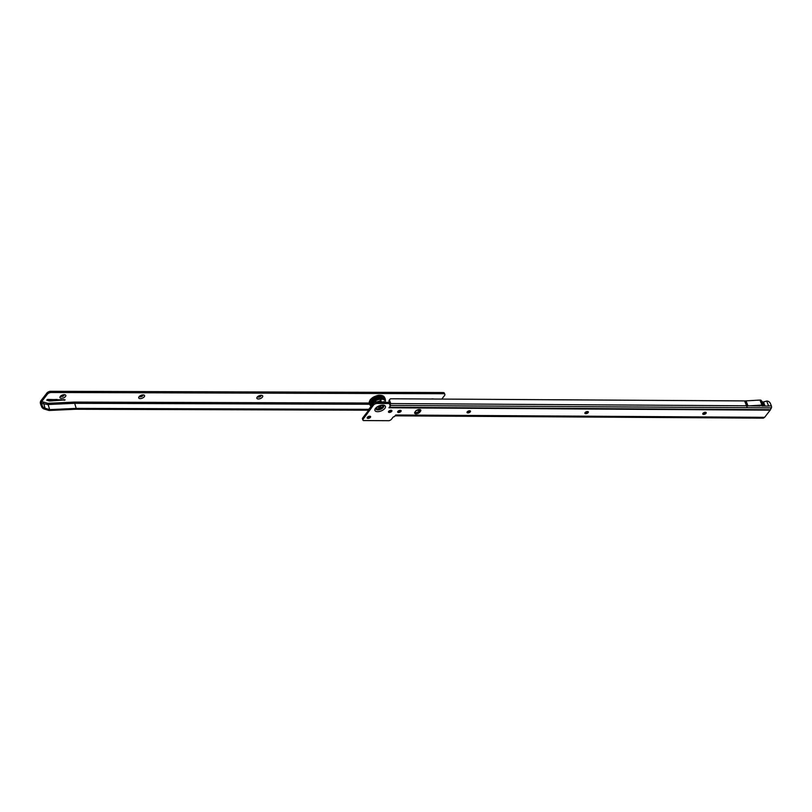 <?xml version="1.0" encoding="UTF-8"?>
<svg xmlns="http://www.w3.org/2000/svg" width="812" height="812" viewBox="0 0 812 812"><rect width="100%" height="100%" fill="white"/><g stroke="black" fill="none" stroke-linecap="round" stroke-linejoin="round"><path stroke-width="1.22" d="M702.766 413.978A3.146 1.533 158.3 0 0 706.176 412.618A1.847 0.903 -21.7 0 1 706.034 413.095A1.847 0.903 -21.7 0 1 705.963 413.207A1.847 0.903 -21.7 0 1 703.192 414.232A1.847 0.903 -21.7 0 1 702.745 413.947M588.304 411.846A1.847 0.903 -21.7 0 1 588.172 412.354A1.847 0.903 -21.7 0 1 588.101 412.466A1.847 0.903 -21.7 0 1 585.33 413.491A1.847 0.903 -21.7 0 1 584.884 413.207M467.042 412.496A3.146 1.533 158.3 0 0 470.452 411.146A1.847 0.903 -21.7 0 1 470.31 411.613A1.847 0.903 -21.7 0 1 470.239 411.725A1.847 0.903 -21.7 0 1 467.468 412.75A1.847 0.903 -21.7 0 1 467.022 412.476M401.077 410.679A1.847 0.903 -21.7 0 1 400.945 411.187A1.847 0.903 -21.7 0 1 400.874 411.288A1.847 0.903 -21.7 0 1 398.103 412.313A1.847 0.903 -21.7 0 1 397.657 412.039M391.871 410.618A1.847 0.903 -21.7 0 1 391.739 411.126A1.847 0.903 -21.7 0 1 391.668 411.227A1.847 0.903 -21.7 0 1 388.887 412.263A1.847 0.903 -21.7 0 1 388.451 411.978M370.587 416.566A1.847 0.903 -21.7 0 1 370.455 417.074A1.847 0.903 -21.7 0 1 370.384 417.185A1.847 0.903 -21.7 0 1 367.603 418.21A1.847 0.903 -21.7 0 1 367.166 417.926M706.024 413.349A1.847 0.903 158.3 0 0 706.207 412.658A1.847 0.903 158.3 0 0 704.755 412.323A1.847 0.903 158.3 0 0 702.948 413.328A1.847 0.903 158.3 0 0 702.766 414.029A1.847 0.903 158.3 0 0 704.217 414.364A1.847 0.903 158.3 0 0 706.024 413.349M588.162 412.618A1.847 0.903 158.3 0 0 588.345 411.917A1.847 0.903 158.3 0 0 586.893 411.582A1.847 0.903 158.3 0 0 585.087 412.597A1.847 0.903 158.3 0 0 584.904 413.288A1.847 0.903 158.3 0 0 586.355 413.623A1.847 0.903 158.3 0 0 588.162 412.618M470.3 411.877A1.847 0.903 158.3 0 0 470.483 411.176A1.847 0.903 158.3 0 0 469.031 410.842A1.847 0.903 158.3 0 0 467.225 411.857A1.847 0.903 158.3 0 0 467.042 412.547A1.847 0.903 158.3 0 0 468.494 412.882A1.847 0.903 158.3 0 0 470.3 411.877M397.677 412.11A1.847 0.903 158.3 0 0 399.128 412.455A1.847 0.903 158.3 0 0 400.935 411.44A1.847 0.903 158.3 0 0 401.118 410.75A1.847 0.903 158.3 0 0 399.666 410.405A1.847 0.903 158.3 0 0 397.86 411.42A1.847 0.903 158.3 0 0 397.677 412.11A3.146 1.533 158.3 0 0 401.087 410.71M391.719 411.379A1.847 0.903 158.3 0 0 391.912 410.689A1.847 0.903 158.3 0 0 390.46 410.354A1.847 0.903 158.3 0 0 388.654 411.359A1.847 0.903 158.3 0 0 388.471 412.06A1.847 0.903 158.3 0 0 389.922 412.394A1.847 0.903 158.3 0 0 391.719 411.379M370.434 417.338A1.847 0.903 158.3 0 0 370.627 416.637A1.847 0.903 158.3 0 0 369.176 416.302A1.847 0.903 158.3 0 0 367.369 417.317A1.847 0.903 158.3 0 0 367.186 418.007A1.847 0.903 158.3 0 0 368.638 418.342A1.847 0.903 158.3 0 0 370.434 417.338M388.958 407.786L390.47 405.858A1.106 0.538 -21.7 0 1 389.943 405.614A1.106 0.538 -21.7 0 1 390.054 405.198L389.993 405.289A2.954 1.441 158.3 0 0 390.278 404.173A2.954 1.441 158.3 0 0 388.877 403.544L377.215 403.462A2.954 1.441 158.3 0 0 373.418 405.178L363.258 419.033A2.954 1.441 158.3 0 0 362.964 420.139L362.487 418.941A2.954 1.441 -21.7 0 1 362.781 417.825L368.536 410.425M368.343 409.928L368.821 411.136L368.364 409.867L372.941 403.98A2.954 1.441 -21.7 0 1 376.738 402.265L388.4 402.336A2.954 1.441 -21.7 0 1 389.801 402.975L390.278 404.173M584.904 413.237A3.146 1.533 158.3 0 0 588.314 411.887M388.471 412.009A3.146 1.533 158.3 0 0 391.871 410.649M367.186 417.957A3.146 1.533 158.3 0 0 370.587 416.607M420.281 409.644A2.954 1.441 -21.7 0 1 420.048 410.04L419.368 410.902A2.954 1.441 -21.7 0 1 414.699 412.466M763.645 405.939L763.087 405.391A2.223 1.086 158.3 0 0 761.961 405.087L759.961 400.072L745.193 400.915L746.989 406.863L744.574 400.915L390.694 398.773A2.954 1.989 37.9 0 0 389.922 399.281A2.954 1.989 37.9 0 0 389.801 401.087L390.47 402.762A1.106 0.741 -142.1 0 1 390.288 403.554L389.618 404.417M399.94 410.364L398.408 410.933M399.453 410.943L399.798 410.385M761.757 406.03L768.659 406.071L766.68 401.047L767.644 401.138A2.954 1.989 37.9 0 1 770.385 403.473L771.38 405.939A1.705 0.944 90.4 0 1 771.4 407.847L390.308 405.452M760.306 406.02L747.131 405.787M763.686 406.03L761.697 401.016L763.087 405.391M763.635 405.898L761.697 401.016L764.153 406.041M745.193 400.915L744.574 400.915M759.961 400.072A2.223 1.086 -21.7 0 1 761.088 400.377M765.077 406.051L763.453 401.96A1.106 0.538 -21.7 0 1 762.498 401.879M763.453 401.96L766.68 401.047M746.045 400.925L747.984 405.797M389.354 402.529L389.121 401.95A2.954 1.989 -142.1 0 1 389.242 400.143L389.922 399.281M414.932 412.07L415.612 411.207A2.954 1.441 -21.7 0 1 418.495 409.593A2.954 1.441 -21.7 0 1 420.809 410.131A2.954 1.441 -21.7 0 1 420.525 411.237L419.845 412.1A2.954 1.441 -21.7 0 1 416.962 413.724A2.954 1.441 -21.7 0 1 414.648 413.176A2.954 1.441 -21.7 0 1 414.932 412.07M771.4 407.847L770.436 409.684A1.705 0.944 90.4 0 1 770.192 410.161L764.62 417.317A1.705 0.944 90.4 0 1 764.295 417.591L763.554 417.916M362.964 420.139A2.954 1.441 158.3 0 0 363.35 420.555L389.06 420.707A2.954 1.441 158.3 0 0 391.496 419.205L392.978 417.307A1.106 0.538 -21.7 0 1 394.399 416.657L395.708 414.993L764.62 417.317M395.068 415.805L763.564 418.038M390.47 405.858L390.146 405.056M770.192 410.161L388.989 407.766A1.705 0.944 -89.6 0 0 389.08 407.634M747.974 405.939L761.961 405.087M746.989 406.863L744.716 401.128M382.807 401.889L383.782 401.686L382.807 401.889M380.168 400.296L381.143 400.093L380.168 400.296M375.093 401.838L376.068 401.635L375.093 401.838M370.059 404.883A8.1 3.948 -21.7 0 1 370.81 401.737A8.1 3.948 -21.7 0 1 378.828 397.291A8.1 3.948 -21.7 0 1 385.101 398.895L385.467 400.001A8.029 3.918 -21.7 0 0 379.245 398.408A8.029 3.918 -21.7 0 0 371.297 402.823A8.029 3.918 -21.7 0 0 370.546 405.939L370.059 404.883M383.761 401.656L382.736 402.062M381.132 400.062L380.107 400.468M376.057 401.605L375.032 402.011M385.162 398.753L384.918 398.144A8.211 4.009 158.3 0 0 378.493 396.652A8.211 4.009 158.3 0 0 370.485 401.138A8.211 4.009 158.3 0 0 369.663 404.224L369.907 404.823A8.211 4.009 -21.7 0 1 370.719 401.737A8.211 4.009 -21.7 0 1 378.737 397.251A8.211 4.009 -21.7 0 1 385.162 398.753A8.211 4.009 -21.7 0 1 385.304 399.524M370.333 405.482A8.211 4.009 -21.7 0 1 369.907 404.823M377.144 402.265A3.552 1.736 -21.7 0 1 381.478 402.163L381.569 402.295M382.553 406.02A3.106 1.512 158.3 0 0 382.523 405.929A3.106 1.512 158.3 0 0 381.914 405.401M376.839 407.421A3.106 1.512 158.3 0 0 376.758 408.223A3.106 1.512 158.3 0 0 376.798 408.314M377.275 407.076A3.106 1.512 158.3 0 0 377.133 407.238A3.106 1.512 158.3 0 0 376.829 408.406A3.106 1.512 158.3 0 0 379.255 408.974A3.106 1.512 158.3 0 0 382.29 407.269A3.106 1.512 158.3 0 0 382.594 406.112A3.106 1.512 158.3 0 0 381.356 405.452M378.697 407.543A1.36 0.66 -21.7 0 1 378.727 407.512A1.36 0.66 -21.7 0 1 380.442 406.751A1.36 0.66 -21.7 0 1 380.605 406.761A1.36 0.66 -21.7 0 1 380.96 407.553A1.36 0.66 -21.7 0 1 379.214 408.345A1.36 0.66 -21.7 0 1 378.697 407.543M60.271 396.5A3.146 1.533 -21.7 0 1 64.99 394.744A3.146 1.533 -21.7 0 1 65.498 396.51A3.146 1.533 -21.7 0 1 61.59 398.337A3.146 1.533 -21.7 0 1 60.149 396.672A3.146 1.533 -21.7 0 1 60.271 396.5M60.717 396.023A1.847 0.903 158.3 0 0 60.748 396.134A1.847 0.903 158.3 0 0 62.199 396.479A1.847 0.903 158.3 0 0 64.006 395.464A1.847 0.903 158.3 0 0 64.178 394.774A1.847 0.903 158.3 0 0 64.128 394.673A1.847 0.903 -21.7 0 1 63.945 395.312A1.847 0.903 -21.7 0 1 62.219 396.307A1.847 0.903 -21.7 0 1 60.727 396.063M139.025 396.743A3.146 1.533 -21.7 0 1 143.754 394.997A3.146 1.533 -21.7 0 1 144.262 396.763A3.146 1.533 -21.7 0 1 140.354 398.59A3.146 1.533 -21.7 0 1 138.903 396.926A3.146 1.533 -21.7 0 1 139.025 396.743M139.481 396.276A1.847 0.903 158.3 0 0 139.512 396.388A1.847 0.903 158.3 0 0 140.963 396.723A1.847 0.903 158.3 0 0 142.77 395.708A1.847 0.903 158.3 0 0 142.942 395.018A1.847 0.903 158.3 0 0 142.892 394.916A1.847 0.903 -21.7 0 1 142.709 395.556A1.847 0.903 -21.7 0 1 140.983 396.56A1.847 0.903 -21.7 0 1 139.481 396.307M257.171 397.119A3.146 1.533 -21.7 0 1 261.89 395.373A3.146 1.533 -21.7 0 1 262.398 397.139A3.146 1.533 -21.7 0 1 258.5 398.966A3.146 1.533 -21.7 0 1 257.049 397.291A3.146 1.533 -21.7 0 1 257.171 397.119M261.048 395.322A1.847 0.903 -21.7 0 1 260.845 395.931A1.847 0.903 -21.7 0 1 259.119 396.936A1.847 0.903 -21.7 0 1 257.627 396.682A1.847 0.903 158.3 0 0 257.648 396.763A1.847 0.903 158.3 0 0 259.099 397.098A1.847 0.903 158.3 0 0 260.906 396.083A1.847 0.903 158.3 0 0 261.088 395.393A1.847 0.903 158.3 0 0 261.028 395.292M65.193 399.91L50.09 400.986A3.695 1.807 -21.7 0 1 48.974 400.874L46.66 400.123L47.685 399.413L65.193 399.91M368.78 409.329L76.206 408.395L49.664 409.613L45.107 408.243L44.406 409.086L49.004 410.486L75.536 409.268L368.445 410.192M419.266 409.492L418.596 410.354L416.607 410.344M49.664 409.613L47.766 403.31L74.298 402.092L76.206 408.395M41.666 406.761L42.325 405.898A2.954 1.989 37.6 0 0 45.076 408.223L44.406 409.086A2.954 1.989 37.6 0 1 41.666 406.761L40.6 404.092A2.365 1.309 90.2 0 1 40.904 400.783L46.903 393.008A2.954 1.441 -21.7 0 1 50.699 391.293L442.966 392.531A2.954 1.441 -21.7 0 1 444.387 393.17L444.864 394.368A2.954 1.441 158.3 0 0 443.453 393.729L442.966 392.531M42.325 405.898L41.382 401.991L47.38 394.206L46.903 393.008M45.076 408.223L43.229 401.991L47.766 403.31M418.596 410.354L418.88 410.273A2.954 1.989 37.6 0 0 419.662 409.755L419.845 409.522M444.864 394.368A2.954 1.441 158.3 0 1 444.57 395.474L441.84 399.017M50.699 391.293L51.176 392.49L443.453 393.729M51.176 392.49A2.954 1.441 158.3 0 0 47.38 394.206M57.043 399.443L49.613 399.788A3.695 1.807 -21.7 0 1 48.497 399.677L47.603 399.423M45.107 408.243L44.437 409.086M375.875 408.639A4.08 1.989 158.3 0 0 377.803 409.512A4.08 1.989 158.3 0 0 381.924 408.162A4.08 1.989 158.3 0 0 383.457 405.624M375.905 408.537A4.009 1.959 158.3 0 0 377.813 409.421A4.009 1.959 158.3 0 0 381.894 408.081A4.009 1.959 158.3 0 0 383.355 405.574M377.895 409.887A4.172 2.03 158.3 0 0 382.31 408.365A4.172 2.03 158.3 0 0 383.538 405.685L382.239 405.391C374.839 406.964 376.057 409.065 375.854 408.751A4.172 2.03 158.3 0 0 377.895 409.887M377.61 411.684A5.623 2.74 -21.7 0 1 375.499 408.365A5.623 2.74 -21.7 0 1 382.726 405.107A5.623 2.74 -21.7 0 1 384.827 408.426A5.623 2.74 -21.7 0 1 377.61 411.684M746.512 405.787L390.288 403.554M771.38 405.939L768.619 405.929M389.801 401.087L389.121 401.95M390.47 402.762L389.973 403.402M770.436 409.684L389.344 407.299M395.474 415.277L764.295 417.591M373.418 405.178L372.941 403.98M368.841 411.065L368.364 409.867M363.258 419.033L362.781 417.825M388.877 403.544L388.4 402.336M377.215 403.462L376.738 402.265M420.525 411.237L420.048 410.04M419.845 412.1L419.368 410.902M376.301 402.285A3.847 1.878 -21.7 0 1 381.833 402.295M376.748 402.265A3.695 1.807 -21.7 0 1 381.67 402.184A3.695 1.807 -21.7 0 1 381.711 402.295L381.67 402.184M384.279 397.027C380.595 393.993 375.915 394.855 370.242 399.646L369.369 402.965A8.029 3.918 -21.7 0 1 370.201 400.062A8.029 3.918 -21.7 0 1 377.925 395.698A8.029 3.918 -21.7 0 1 384.279 397.027L384.492 397.484M371.368 406A7.288 3.552 -21.7 0 1 372.14 403.391A7.288 3.552 -21.7 0 1 380.655 399.2A7.288 3.552 -21.7 0 1 384.908 402.316M370.587 399.494A7.288 3.552 -21.7 0 1 381.67 395.495M381.64 402.295A3.624 1.766 158.3 0 0 376.961 402.265M433.466 398.966A5.623 2.74 158.3 0 0 432.563 398.895A5.613 2.74 -21.7 0 1 433.405 398.966M431.659 398.956A5.613 2.74 -21.7 0 1 432.563 398.895A5.623 2.74 158.3 0 0 431.588 398.956M64.29 400.336L63.945 399.463M45.573 408.426L44.975 409.319M41.27 403.229L47.654 404.549L74.186 403.331L369.683 404.264M74.298 402.092L369.389 403.026M41.382 401.991L43.229 401.991M418.88 410.273L419.479 409.492M48.974 400.874L48.497 399.677M50.09 400.986L49.613 399.788M763.189 418.16L395.028 415.845M370.546 405.939L370.942 406.538M385.223 402.316L385.467 400.001"/></g></svg>
